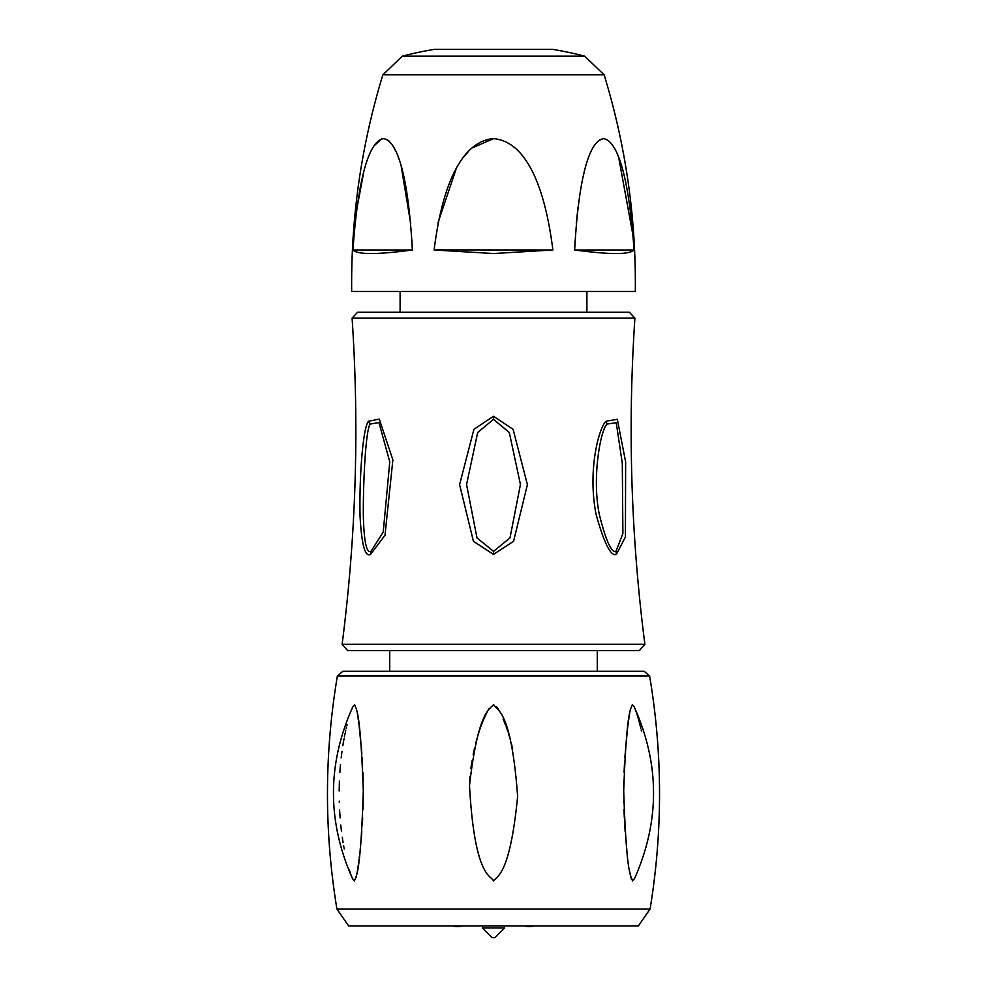 <?xml version="1.0" encoding="UTF-8"?>
<svg xmlns="http://www.w3.org/2000/svg" width="987" height="987" viewBox="0 0 987 987"><rect width="100%" height="100%" fill="white"/><g stroke="black" fill="none" stroke-linecap="round" stroke-linejoin="round"><path stroke-width="1.48" d="M493.5 312.237L629.398 312.237L357.602 312.237L352.088 318.147C359.379 427.186 356.06 535.904 342.119 644.301L347.609 650.544L493.5 650.544L347.609 650.544M493.5 554.386L473.415 541.271L459.597 484.617L473.908 429.32L493.5 416.28L513.092 429.32L527.403 484.629L513.585 541.258L493.5 554.386L493.5 551.363L476.98 537.878L466.567 484.518L477.683 432.503L493.5 419.339L509.304 432.491L520.433 484.469L510.008 537.903L493.5 551.363M370.532 554.386C365.104 557.495 361.6 544.725 360.045 516.09C359.182 471.638 363.5 426.051 368.546 421.215L379.279 419.117L392.875 459.88L385.004 535.238L370.532 554.386L370.976 551.363C366.584 553.596 364.03 541.814 363.327 516.004C363.08 479.583 365.906 429.135 370.162 424.065L378.946 422.559L389.766 461.805L383.227 532.067L370.976 551.363M616.394 554.373C610.916 556.791 604.118 543.368 596.025 514.104C587.265 468.874 599.516 426.594 606.03 421.227L617.331 419.302L625.635 461.928L625.425 536.965L616.394 554.373L615.962 551.351C611.385 552.856 605.845 540.592 599.343 514.56C591.669 477.572 600.676 429.357 607.079 424.065L616.246 422.72L622.291 463.273L622.896 533.535L615.962 551.351M597.271 671.296L597.271 650.544L639.391 650.544L493.5 650.544M493.5 671.296L342.847 671.296L337.394 675.91L649.606 675.91L644.153 671.296L493.5 671.296M469.627 782.555L470.059 776.238M470.91 768.231L471.971 760.94M473.155 754.413L474.513 748.146M475.919 742.495L477.918 735.512M478.769 732.798L479.398 730.898M479.793 729.751L480.447 727.875M480.99 726.383L481.656 724.594M482.187 723.224L482.803 721.657M483.26 720.547L483.852 719.141M484.321 718.055L484.876 716.809M485.259 715.945L485.789 714.822M486.184 713.983L486.714 712.922M487.084 712.195L487.541 711.331M487.825 710.788L488.232 710.072M488.602 709.443L488.972 708.826M336.912 909.027L348.608 925.892L638.392 925.892L650.088 909.027L336.912 909.027C324.155 831.288 324.316 753.587 337.394 675.91M493.5 704.595C490.601 709.11 478.263 708.765 469.504 785.467C474.636 878.677 491.316 875.074 493.5 880.947C496.375 876.16 509.823 876.838 517.62 796.373C511.044 706.31 495.795 710.504 493.5 704.595L493.697 704.607M354.617 704.595L352.754 706.963C327.141 764.074 327.03 821.246 352.421 878.455L354.37 880.947C355.937 875.629 360.514 877.64 363.302 790.994C360.23 707.013 356.196 710.122 354.617 704.595M356.936 711.084L357.072 711.837M357.208 712.577L357.368 713.527M357.491 714.292L357.652 715.353M357.775 716.155L357.973 717.413M358.108 718.388L358.306 719.72M358.441 720.744L358.663 722.311M358.812 723.496L359.034 725.161M359.194 726.494L361.859 753.513M362.167 757.893L362.562 764.617M362.92 772.352L363.191 781.087M363.302 790.908L363.241 801.111M363.216 802.419L363.019 809.611M362.673 817.939L362.278 825.083M361.822 831.646L361.378 837.235M360.884 842.775L360.489 846.772M360.366 847.895L360.107 850.362M359.885 852.336L359.638 854.458M359.441 856.099L359.194 858.11M359.058 859.221L358.812 861.083M358.626 862.515L358.404 864.094M358.281 864.982L358.059 866.549M357.923 867.499L357.726 868.794M357.578 869.732L357.393 870.879M357.269 871.644L357.097 872.644M356.924 873.594L356.566 875.444M356.381 876.345L356.147 877.369M352.051 877.616L351.014 874.963M350.841 874.47L349.336 869.892M344.229 848.882L344.044 847.882M343.846 846.858L343.624 845.612M343.081 842.466L342.267 837.21M341.502 831.597L340.762 825.095M340.12 817.952L339.577 809.636M339.294 802.295L339.257 801.099M339.17 790.908L339.405 781.087M339.861 772.352L340.466 764.629M341.169 757.856L341.958 751.601M342.834 745.678L343.439 742.039M343.661 740.768L344.081 738.498M344.389 736.87L345.068 733.477M345.351 732.169L345.783 730.17M346.178 728.48L346.474 727.197M346.893 725.494L347.14 724.507M496.782 706.976L497.584 708.123M497.991 708.765L498.386 709.419M498.793 710.109L499.188 710.813M503.099 719.017L503.654 720.325M504.11 721.46L505.714 725.581M506.195 726.888L506.985 729.109M507.429 730.392L507.91 731.823M508.663 734.155L510.106 738.979M511.402 743.704L512.672 748.936M634.666 878.257L634.579 878.455C659.97 821.246 659.859 764.074 634.246 706.963L634.394 707.284M635.394 709.727L635.653 710.43M635.949 711.257L636.196 711.948M636.405 712.552L636.726 713.515M636.973 714.292L637.306 715.353M637.565 716.192L637.935 717.426M638.219 718.4L639.305 722.336M639.65 723.668L640.032 725.198M640.329 726.383L640.785 728.307M641.168 729.973L641.402 731.034M634.246 706.963L632.383 704.595C630.829 709.653 626.708 707.963 623.698 790.908C626.548 878.442 631.038 875.198 632.63 880.947L632.322 880.86M631.495 879.54L631.224 878.726M630.927 877.653L630.656 876.53M630.446 875.543L630.101 873.729M629.928 872.767L629.755 871.743M626.881 850.251L626.646 848.055M626.511 846.661L626.35 845.131M626.079 842.33L625.585 836.828M625.166 831.609L624.722 825.07M624.327 817.939L623.981 809.562M623.796 802.493L623.772 801.185M623.698 790.908L623.809 781.075M624.08 772.34L624.438 764.604M624.833 757.856L627.362 730.146M627.547 728.591L627.781 726.642M627.942 725.383L628.164 723.619M628.324 722.459L628.534 720.905M628.682 719.819L628.879 718.437M629.027 717.463L629.212 716.229M629.336 715.427L629.509 714.341M629.632 713.564L629.792 712.602M629.891 712.022L630.039 711.195M630.15 710.615L630.311 709.813M632.63 880.947L634.579 878.455M529.476 926.583L528.094 926.583L529.476 926.583M457.524 926.583L458.906 926.583L457.524 926.583M493.5 937.65L494.882 937.65L493.5 937.65M382.87 74.815C361.279 145.434 350.878 217.658 351.68 291.486L635.32 291.486C636.121 217.658 625.721 145.434 604.13 74.815L382.87 74.815L402.363 56.148L584.637 56.148L604.13 74.815M493.5 138.649C509.502 139.895 540.58 153.071 552.893 249.982L493.5 253.536L434.107 249.982C446.186 153.96 477.239 139.772 493.5 138.649L472.045 148.013M634.036 249.982L574.644 249.982C609.732 254.708 629.533 254.708 634.036 249.982C627.276 153.812 611.533 139.698 603.501 138.649C595.482 139.698 579.949 153.812 574.644 249.982L575.063 240.951M576.297 223.58L578.012 207.245M581.072 187.098L581.516 184.729M583.835 173.909L584.057 172.972M598.504 140.635L603.082 138.661M618.787 157.908L633.111 236.004M467.924 152.121L464.717 155.934M455.994 169.357L437.92 223M434.12 249.921L552.893 249.982M411.875 239.915L412.356 249.982C407.051 153.812 391.518 139.698 383.499 138.649C375.467 139.71 359.724 153.812 352.964 249.982C357.467 254.708 377.268 254.708 412.356 249.982L352.964 249.982M356.615 209.972L363.722 172.306M373.937 145.953L381.574 138.945M387.237 139.759L389.088 141.153M393.357 146.619L395.466 150.555M398.131 156.896L398.884 158.981M401.24 166.495L410.703 223.617M584.637 56.148A362.513 362.513 0 0 0 552.56 49.35L434.44 49.35A362.513 362.513 0 0 0 402.363 56.148M342.119 644.301L644.881 644.301C630.94 535.904 627.621 427.186 634.912 318.147L352.088 318.147M504.567 925.892L504.567 927.965L482.433 927.965L492.118 937.65M493.5 416.28L493.5 419.339M606.03 421.227L607.079 424.065M368.546 421.215L370.162 424.065M634.912 318.147L629.398 312.237M644.881 644.301L639.391 650.544M389.729 671.296L389.729 650.544M650.088 909.027C662.845 831.288 662.684 753.587 649.606 675.91M534.448 925.892L530.858 926.583M524.492 925.892L528.094 926.583M462.508 925.892L458.906 926.583M452.552 925.892L456.142 926.583M504.567 927.965L494.882 937.65M482.433 925.892L482.433 927.965M400.105 312.237L400.105 291.486M586.895 312.237L586.895 291.486"/></g></svg>
